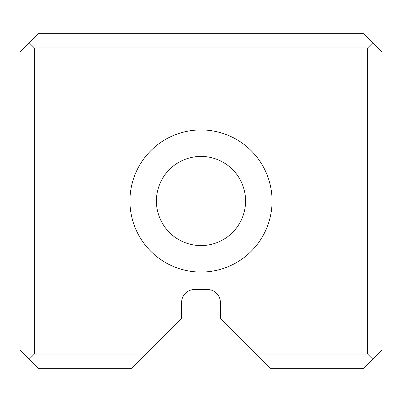 <?xml version="1.0" encoding="UTF-8"?>
<svg xmlns="http://www.w3.org/2000/svg" width="402" height="402" viewBox="0 0 402 402"><rect width="100%" height="100%" fill="white"/><g stroke="black" fill="none" stroke-linecap="round" stroke-linejoin="round"><path stroke-width="0.6" d="M145.63 354.117L131.414 368.332L38.19 368.332L20.1 350.242L20.1 51.757L38.19 33.667L363.81 33.667L381.9 51.757L381.9 350.242L363.81 368.332L270.586 368.332L256.37 354.117L367.684 354.117L367.684 47.883L34.316 47.883L34.316 354.117L145.63 354.117L181.619 318.128L181.619 302.435A12.919 12.919 0 0 1 194.538 289.51L207.462 289.51A12.919 12.919 0 0 1 220.381 302.435L220.381 318.128L256.37 354.117M272.069 201A71.069 71.069 0 0 1 165.468 262.546A71.069 71.069 0 0 1 165.468 139.454A71.069 71.069 0 0 1 272.069 201M245.577 201A44.577 44.577 0 0 1 178.709 239.607A44.577 44.577 0 0 1 178.709 162.393A44.577 44.577 0 0 1 245.577 201A44.577 44.577 0 0 1 178.709 239.607A44.577 44.577 0 0 1 178.709 162.393A44.577 44.577 0 0 1 245.577 201M367.684 354.117L372.855 359.287M367.684 47.883L372.855 42.712M34.316 47.883L29.145 42.712M34.316 354.117L29.145 359.287"/></g></svg>
